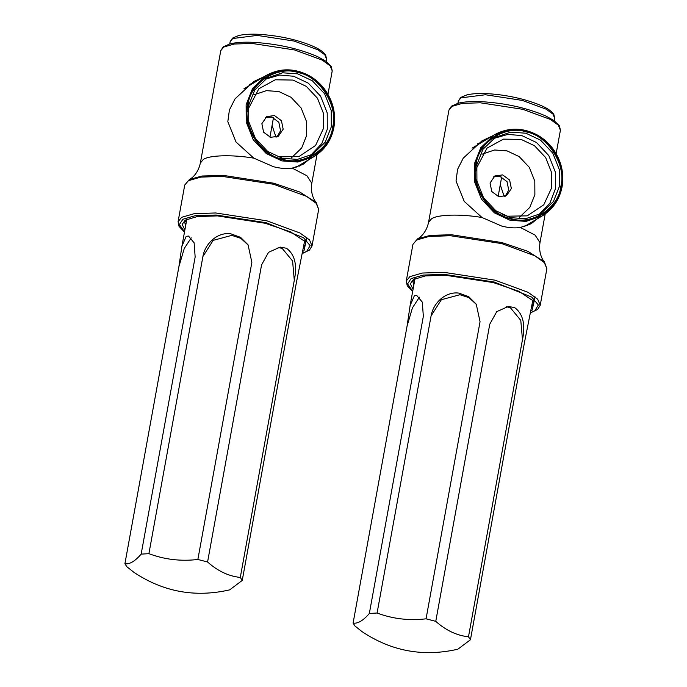 <?xml version="1.0" encoding="UTF-8"?>
<svg xmlns="http://www.w3.org/2000/svg" width="687" height="687" viewBox="0 0 687 687"><rect width="100%" height="100%" fill="white"/><g stroke="black" fill="none" stroke-linecap="round" stroke-linejoin="round"><path stroke-width="1.03" d="M191.226 237.848L184.262 248.471L178.903 266.642L124.905 563.752L126.863 566.741L133.836 572.271C163.248 591.911 195.194 597.776 229.664 589.867L242.245 580.421L240.295 577.432L294.285 280.322L240.295 577.441C228.668 576.221 217.762 571.077 207.577 562L197.873 559.476L251.863 262.357L197.873 559.476C180.836 561.477 164.511 559.536 148.907 553.67L141.153 554.126L195.151 257.007L141.153 554.126C135.03 561.27 129.611 564.482 124.905 563.761L178.903 266.642L181.909 246.298L186.177 236.38L188.521 236.062L194.129 242.812L195.151 257.007M248.273 245.156L240.819 238.32L231.759 235.366L213.168 240.373L202.897 256.552L148.907 553.67L202.897 256.552C205.044 243.55 217.478 231.923 230.703 233.76L240.57 237.358L248.059 244.821L251.863 262.357M261.567 264.881L207.577 562L261.575 264.881L268.548 252.309L280.15 247.105L286.488 248.265C294.835 254.465 297.437 265.156 294.294 280.322L292.593 261.026L282.305 248.514L278.166 247.354M242.245 580.421L296.252 283.302L304.685 240.708M302.744 251.39L303.98 250.738L305.878 242.107L290.653 231.923L265.173 223.249L217.341 215.898L197.238 216.577L185.198 220.175L182.175 224.4L184.872 229.973M185.602 225.937L184.743 222.287L186.538 219.419M304.891 240.931L305.56 244.246L303.474 247.354M308.721 159.736L302.967 164.416L292.19 168.126C286.659 168.968 280.451 168.504 273.555 166.735L253.804 158.147L236.045 142.054L227.826 121.659L229.398 109.98L235.048 98.825L253.812 81.513L264.014 76.721M254.001 82.663L249.278 84.475M299.025 166.323L302.048 163.695M282.314 158.311L267.638 151.389L255.341 138.345L248.737 121.633L248.66 105.334L254.748 89.988L267.355 77.914L282.563 72.788L297.66 73.861L312.336 80.783L324.633 93.827L331.237 110.538L331.314 126.829L325.226 142.175L312.619 154.257L297.411 159.384L282.314 158.311M282.477 159.135C303.07 166.52 330.679 148.787 332.68 126.889C338.459 105.978 319.498 76.137 298.201 72.616C277.6 65.239 249.991 82.972 247.998 104.862C242.21 125.773 261.172 155.623 282.477 159.135M310.576 155.391L321.817 143.6L327.295 129.216L327.218 112.917L320.614 96.214L308.317 83.161L293.641 76.248L279.669 75.055L265.38 79.168M243.911 88.812L265.963 75.57L252.584 88.391L246.126 104.673L246.204 121.977L253.211 139.71L266.273 153.553L281.842 160.895L297.866 162.038L314.011 156.602L327.39 143.781L333.848 127.49M276.045 137.28L272.078 125.455M291.262 157.984L301.662 147.997L306.685 135.33L306.617 121.857L301.164 108.048L290.987 97.262L278.862 91.534L266.401 90.65L253.838 94.866M270.541 137.323L278.347 136.284L283.164 129.216L281.447 120.706L274.491 115.562L266.685 116.61L261.867 123.677L263.585 132.179L270.541 137.323M276.981 136.953L280.545 130.77L278.828 122.26L271.872 117.116L265.431 117.486M278.991 156.859L299.051 156.507L315.599 145.455L323.551 128.237L323.483 113.424L317.48 98.232L306.29 86.364L292.945 80.07L275.272 79.786L258.87 88.743L248.385 108.692L247.99 111.423M353.092 623.1L407.09 325.99L353.092 623.1L355.05 626.08L362.023 631.619C391.435 651.259 423.381 657.124 457.86 649.206L470.44 639.76L468.482 636.78L522.472 339.67L468.482 636.78C456.864 635.569 445.957 630.426 435.764 621.349L426.06 618.815L480.05 321.705L426.06 618.824C409.023 620.816 392.698 618.884 377.094 613.019L369.34 613.465L423.338 316.355L369.34 613.465M419.413 297.196L412.449 307.81L407.09 325.99L410.096 305.646L414.364 295.719L416.708 295.401L422.316 302.16L423.338 316.355M476.46 304.496L469.006 297.669L459.947 294.714L441.355 299.712L431.084 315.9L377.094 613.019L431.084 315.9C433.231 302.898 445.665 291.271 458.89 293.109L468.757 296.698L476.246 304.169L480.05 321.705M489.754 324.23L435.764 621.349L489.762 324.23L496.735 311.658L508.337 306.454L514.675 307.613C523.022 313.813 525.624 324.496 522.481 339.67L520.78 320.374L510.493 307.862L506.353 306.703M470.44 639.76L524.439 342.65L532.872 300.056M369.348 613.474C363.217 620.61 357.798 623.822 353.101 623.109M530.931 310.739L532.167 310.086L534.065 301.447L518.84 291.271L493.36 282.589L445.528 275.247L425.425 275.916L413.394 279.523L410.362 283.748L413.059 289.321M413.797 285.285L412.93 281.636L414.725 278.767M533.078 300.271L533.747 303.594L531.661 306.703M536.908 219.084L531.154 223.756L520.377 227.474C514.846 228.316 508.638 227.852 501.742 226.083L481.999 217.496L464.232 201.394L456.022 181.007L457.585 169.328L463.236 158.165L481.999 140.852L492.201 136.069M482.188 142.003L477.465 143.823M527.212 225.671L530.235 223.035M510.501 217.65L495.825 210.729L483.528 197.684L476.924 180.982L476.847 164.682L482.935 149.337L495.542 137.254L510.75 132.136L525.847 133.209L540.523 140.131L552.82 153.175L559.424 169.878L559.501 186.177L553.413 201.523L540.806 213.605L525.598 218.724L510.501 217.65M510.664 218.483C531.257 225.86 558.866 208.127 560.867 186.237C566.646 165.327 547.685 135.476 526.388 131.964C505.787 124.579 478.178 142.312 476.185 164.21C470.397 185.121 489.359 214.971 510.664 218.483M538.763 214.73L550.004 202.948L555.482 188.564L555.405 172.265L548.801 155.554L536.504 142.51L521.828 135.588L507.856 134.403L493.567 138.508M472.098 148.16L494.151 134.918L480.771 147.731L474.313 164.021L474.391 181.316L481.398 199.05L494.46 212.901L510.029 220.244L526.053 221.386L542.198 215.941L555.577 203.129L562.035 186.838M504.232 196.619L500.265 184.803M519.449 217.324L529.849 207.345L534.872 194.67L534.804 181.205L529.351 167.388L519.174 156.602L507.049 150.882L494.588 149.989L482.025 154.214M498.728 196.671L506.534 195.623L511.351 188.556L509.634 180.054L502.678 174.91L494.872 175.949L490.054 183.017L491.78 191.527L498.728 196.671M505.168 196.302L508.732 190.11L507.015 181.608L500.059 176.465L493.618 176.834M502.12 214.516L507.178 216.207L527.238 215.847L543.786 204.803L551.738 187.585L551.67 172.763L545.667 157.572L534.477 145.713L521.132 139.418L503.459 139.126L487.057 148.091L476.572 168.04L476.177 170.762M229.75 43.942L230.171 41.624L232.747 38.524L257.239 35.406L294.113 41.065L317.892 49.799L324.805 54.78L326.608 59.151L326.188 61.469M184.537 231.837L179.359 224.589L182.914 219.247L195.099 215.727L216.104 215.031L266.092 222.7L303.594 237.779L310.146 245.645L306.642 251.433L302.4 253.254M318.682 209.372L316.2 202.467L299.772 192.017L273.581 183.189L223.464 175.417L202.15 176.009L189.483 179.436L184.734 185.026L188.324 180.715L200.81 177.109L222.33 176.387L273.546 184.253L306.574 196.379L316.175 203.292L318.682 209.372L312.027 245.955L309.519 239.883L299.927 232.97L266.899 220.836L215.684 212.97L194.163 213.691L181.677 217.298L178.088 221.618L184.734 185.026M189.483 179.436C190.548 179.092 197.968 174.404 200.355 163.042L220.785 50.623L223.764 47.034L234.155 44.037L252.06 43.436L294.671 49.979L322.151 60.07L330.138 65.823L332.225 70.881L327.965 94.308M200.355 163.042L203.335 159.461C209.415 155.116 232.464 154.515 253.804 158.147M292.19 168.126L306.943 175.786L311.795 183.3L316.999 154.644M282.383 159.65C260.828 156.095 241.635 125.893 247.483 104.733C249.51 82.577 277.445 64.63 298.295 72.101C319.85 75.656 339.035 105.858 333.186 127.018C331.16 149.182 303.225 167.121 282.383 159.65M298.132 71.268L282.108 70.134L265.963 75.57C279.729 67.987 293.976 67.927 308.686 75.398C314.861 78.773 320.116 83.307 324.462 89.018C333.006 100.749 336.149 113.553 333.908 127.421C331.366 140.251 324.728 149.972 314.011 156.602L295.857 167.362M412.724 291.176L407.546 283.937L411.101 278.596L423.286 275.075L444.291 274.371L494.279 282.048L531.781 297.127L538.333 304.994L534.829 310.773L530.587 312.602M546.869 268.711L544.387 261.807L527.968 251.365L501.768 242.537L451.651 234.765L430.337 235.358L417.67 238.784L412.93 244.374L416.511 240.064L428.997 236.448L450.517 235.735L501.733 243.593L534.761 255.727L544.362 262.64L546.869 268.711L540.214 305.303L537.706 299.223L528.114 292.31L495.087 280.184L443.871 272.318L422.35 273.04L409.864 276.646L406.275 280.957L412.93 244.374M417.67 238.784C418.735 238.432 426.155 233.752 428.542 222.39L448.972 109.972L451.96 106.382L462.342 103.376L480.247 102.784L522.859 109.319L550.339 119.418L558.325 125.163L560.412 130.221L556.152 153.648M428.542 222.39L431.522 218.801C437.602 214.456 460.651 213.863 481.999 217.496M520.377 227.474L535.13 235.126L539.982 242.64L545.186 213.992M510.57 218.998C489.015 215.443 469.822 185.241 475.679 164.081C477.697 141.926 505.632 123.978 526.482 131.449C548.037 135.004 567.222 165.206 561.373 186.366C559.355 208.522 531.412 226.47 510.57 218.998M526.319 130.616L510.295 129.474L494.151 134.918C507.916 127.335 522.163 127.275 536.873 134.746C543.048 138.113 548.303 142.656 552.649 148.366C561.193 160.097 564.336 172.901 562.095 186.77C559.553 199.591 552.915 209.32 542.198 215.941L524.044 226.71M457.937 103.29L458.358 100.972L460.934 97.863L485.426 94.746L522.3 100.414L546.079 109.147L552.992 114.119L554.795 118.499L554.375 120.818M230.171 41.624L232.55 38.103L238.775 35.509C244.186 34.264 251.313 33.886 260.15 34.376C280.665 35.879 298.613 39.992 314.002 46.699C319.85 49.395 323.732 52.178 325.638 55.046L326.608 59.151M181.909 246.298L186.812 219.29M269.948 137.151L273.486 117.675M305.938 242.185L306.806 237.393M220.785 50.623L223.249 46.853L229.922 43.899C235.856 42.405 243.765 41.89 253.666 42.336C277.926 43.908 299.283 48.691 317.738 56.712L325.784 61.195L331.271 66.51L332.225 70.881M312.027 245.955L309.468 250.077L302.357 253.512M178.088 221.618L179.032 226.367L184.485 232.086M316.2 202.467C315.333 201.763 310.035 194.773 311.795 183.3M410.096 305.646L415 278.63M498.135 196.499L501.673 177.023M534.125 301.524L534.993 296.741M448.972 109.972L451.436 106.193L458.109 103.248C464.043 101.753 471.96 101.229 481.853 101.685C506.113 103.248 527.47 108.039 545.925 116.051L553.98 120.534L559.458 125.858L560.412 130.221M540.214 305.303L537.655 309.416L530.544 312.851M406.275 280.957L407.228 285.715L412.672 291.434M544.387 261.807C543.52 261.112 538.222 254.113 539.982 242.64M458.358 100.972L460.737 97.442L466.971 94.858C472.373 93.604 479.5 93.226 488.345 93.724C500.11 94.454 511.944 96.403 523.837 99.581C544.173 105.489 550.622 109.929 553.825 114.394L554.795 118.499"/></g></svg>
